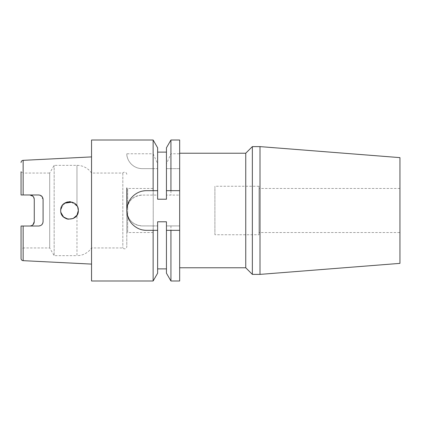 <?xml version="1.0" encoding="UTF-8"?>
<svg xmlns="http://www.w3.org/2000/svg" width="421" height="421" viewBox="0 0 421 421"><rect width="100%" height="100%" fill="white"/><g stroke="black" fill="none" stroke-linecap="round" stroke-linejoin="round"><path stroke-width="0.32" stroke-dasharray="2.1 1.58" d="M179.662 280.991L179.662 225.919L166.442 225.919L179.662 225.919L179.662 210.5L179.662 267.777L179.662 153.223L179.662 210.5L179.662 195.081L166.442 195.081L179.662 195.081L179.662 168.647L166.442 168.647L166.442 199.212L166.442 152.123L166.442 199.212L157.628 199.212L157.628 152.123L157.628 199.212L157.628 195.081L142.209 195.081L157.628 195.081L157.628 168.647L153.133 168.647L153.133 195.081M258.962 234.734L258.962 186.266L258.962 234.734L214.905 234.734L214.905 186.266L214.905 234.734M258.962 186.266L214.905 186.266M399.95 232.529L399.95 188.471L399.95 232.529L258.962 232.529L258.962 188.471L258.962 232.529M399.95 188.471L258.962 188.471M23.144 260.662L23.144 226.03L29.859 226.03L21.05 226.03L21.05 249.221L21.05 226.03L21.05 249.221L23.255 247.948L23.255 226.03L23.255 247.948L49.699 247.948L54.151 255.658L54.151 165.342L54.151 255.658L76.975 255.658L76.975 215.194L77.901 213.21M126.789 210.5A15.419 15.419 0 0 0 142.209 225.919C132.836 225.003 127.7 219.867 126.789 210.5L126.789 233.039L126.789 210.5C127.695 201.133 132.836 195.991 142.209 195.081A15.419 15.419 0 0 0 126.789 210.5L126.789 246.627A2.205 2.205 0 0 1 122.827 247.948L91.541 247.948A17.624 17.624 0 0 1 76.975 255.658L76.975 215.194L72.875 218.646L67.513 219.083M60.845 208.911L62.834 204.753M72.244 202.122L76.975 205.806L78.096 208.506M78.069 208.395L76.975 205.806L70.607 201.754M69.123 201.696L67.518 201.917M65.229 202.801L60.982 208.29M78.327 210.5C78.885 221.856 60.182 221.883 60.703 210.5L62.771 204.827L67.997 201.822L73.917 202.869L77.78 207.453M126.789 174.373A2.205 2.205 0 0 0 122.827 173.052L91.541 173.052A17.624 17.624 0 0 0 76.975 165.342L54.151 165.342L49.699 173.052L49.699 247.948L49.699 173.052L23.255 173.052L23.255 194.97L29.859 194.97L23.144 194.97L23.144 160.338M91.541 173.052L91.541 247.948L91.541 173.052M122.827 173.052L122.827 247.948L122.827 173.052M153.223 188.471L153.223 232.529L153.223 188.471L127.668 188.471L126.789 187.961L126.789 246.627M153.223 232.529L127.668 232.529L127.668 188.471L127.668 232.529L126.789 233.039M60.845 212.079L60.956 212.589M91.541 264.093L91.541 156.907L91.541 264.093M170.937 225.919L170.937 280.991M166.442 273.203L166.442 221.788L166.442 268.877L166.442 221.788L157.628 221.788L157.628 273.203M153.133 225.919L142.209 225.919L157.628 225.919L153.133 225.919L153.133 280.991M166.442 147.797L166.442 163.811L170.937 153.776L179.662 153.776L179.662 168.647L166.442 168.647L166.442 163.811M170.937 140.009L170.937 153.776M179.662 140.009L179.662 153.776M170.937 168.647L170.937 195.081M153.133 153.776L157.628 163.811L157.628 168.647L142.209 168.647C131.599 168.463 126.516 159.033 126.8 153.776L153.133 153.776L153.133 140.009M157.628 147.797L157.628 163.811M153.133 168.647L142.209 168.647A15.419 15.419 0 0 1 126.8 153.776M91.541 140.009L91.541 280.991M23.144 226.03L38.674 226.03L41.768 224.761M23.144 194.97L21.05 194.97L21.05 171.779L21.05 194.97L23.255 194.97L23.255 173.052L21.05 171.779L21.05 194.97L38.674 194.97M43.079 221.625L43.079 199.375L40.395 195.318M29.859 226.03L31.586 225.682M34.269 221.625L34.269 199.375L32.959 196.239M65.971 218.567L64.576 217.799M63.345 216.794L62.903 216.32M61.545 214.263L61.282 213.636M146.613 230.324L157.628 230.324M146.613 190.676L157.628 190.676M142.703 191.066A19.824 19.824 0 0 0 142.735 229.945M170.937 230.324L179.662 230.324M166.442 190.676L179.662 190.676M245.748 153.223L245.748 267.777M252.353 146.613L252.353 274.387M259.999 146.613L259.999 274.387M399.95 157.628L399.95 263.372M76.975 165.342L76.975 205.806L76.975 165.342"/><path stroke-width="0.63" d="M179.662 267.777L245.748 267.777L245.748 153.223L179.662 153.223M259.999 274.387L399.95 263.372L399.95 157.628L259.999 146.613L252.353 146.613L252.353 274.387L259.999 274.387L259.999 146.613M245.748 267.777L252.353 274.387M245.748 153.223L252.353 146.613M23.144 260.662A2.205 2.205 0 0 1 21.05 258.462L21.05 226.03L23.255 226.03L21.05 226.03L23.144 226.03L23.144 260.662L91.541 264.093M21.05 249.221L21.05 258.462M78.096 208.506L78.327 210.5C78.89 199.154 60.187 199.107 60.703 210.5L60.845 208.911M62.834 204.753L64.324 203.38M64.56 203.211L72.244 202.122M70.607 201.754L69.123 201.696M67.518 201.917L65.229 202.801M60.982 208.29L60.703 210.5C60.187 221.893 78.885 221.846 78.327 210.5L78.069 208.395M77.78 207.453L78.327 210.5L76.975 215.194L73.138 218.531L68.091 219.194L63.529 216.962L60.956 212.589M77.901 213.21L78.327 210.5M126.789 210.5L126.789 187.961M40.395 195.318L38.674 194.97L23.144 194.97L23.144 160.338L91.541 156.907M38.674 194.97C41.374 195.249 42.842 196.718 43.079 199.375L43.079 221.625C42.847 224.277 41.379 225.745 38.674 226.03L23.144 226.03M32.959 196.239L29.859 194.97C32.591 195.276 34.059 196.744 34.269 199.375L34.269 221.625C34.059 224.251 32.591 225.719 29.859 226.03M170.937 280.991L166.442 273.203L166.442 230.324L179.662 230.324L179.662 280.991L170.937 280.991L170.937 230.324L166.442 230.324L166.442 221.788L157.628 221.788L157.628 230.324L146.613 230.324C135.962 230.555 126.568 221.151 126.789 210.521C126.574 199.849 135.92 190.46 146.613 190.676A19.824 19.824 0 0 0 142.703 191.066M166.442 268.877L157.628 268.877M157.628 230.324L157.628 273.203L153.133 280.991L91.541 280.991L91.541 140.009L153.133 140.009L153.133 190.676L146.613 190.676M153.133 280.991L153.133 230.324M166.442 147.797L170.937 140.009L170.937 190.676L166.442 190.676L166.442 147.797M179.662 230.324L179.662 140.009L170.937 140.009M153.133 140.009L157.628 147.797L157.628 190.676L153.133 190.676M157.628 190.676L157.628 199.212L166.442 199.212L166.442 190.676M179.662 190.676L170.937 190.676M41.768 224.761L42.747 223.309M42.758 223.277L43.079 221.625M23.144 194.97L21.05 194.97L21.05 171.779M31.586 225.682L32.864 224.846M33.006 224.709L34.269 221.625M67.513 219.083L65.971 218.567M64.576 217.799L63.345 216.794M62.903 216.32L61.545 214.263M61.282 213.636L60.845 212.079M142.735 229.945A19.824 19.824 0 0 0 146.613 230.324M166.442 152.123L157.628 152.123M23.144 160.338C21.876 160.501 21.176 161.238 21.05 162.538"/></g></svg>
